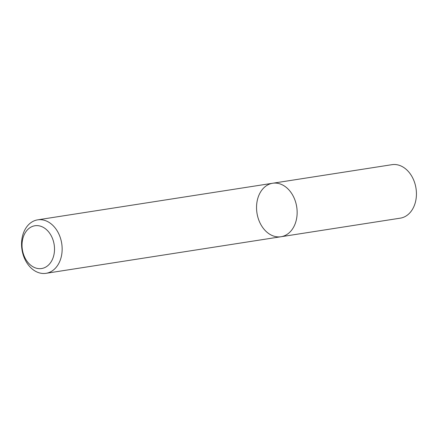 <?xml version="1.0" encoding="UTF-8"?>
<svg xmlns="http://www.w3.org/2000/svg" width="438" height="438" viewBox="0 0 438 438"><rect width="100%" height="100%" fill="white"/><g stroke="black" fill="none" stroke-linecap="round" stroke-linejoin="round"><path stroke-width="0.66" d="M296.811 217.275A27.063 20.11 81.1 0 1 281.01 236.734A27.063 20.11 81.1 0 1 256.975 213.087A27.063 20.11 81.1 0 1 272.682 183.248A27.063 20.11 81.1 0 1 296.811 217.275A27.063 20.11 81.1 0 1 281.01 236.734L400.299 218.157A27.063 20.11 81.1 0 0 416.1 198.699A27.063 20.11 81.1 0 0 391.972 164.677L272.682 183.248A27.063 20.11 81.1 0 1 296.811 217.275M61.818 253.865A27.063 20.11 81.1 0 1 46.017 273.323A27.063 20.11 81.1 0 1 21.982 249.676A27.063 20.11 81.1 0 1 37.69 219.843A27.063 20.11 81.1 0 1 61.818 253.865M54.246 252.967A21.648 16.091 81.1 0 1 27.731 262.181A21.648 16.091 81.1 0 1 32.845 226.271A21.648 16.091 81.1 0 1 54.246 252.967M46.017 273.323L281.01 236.734M37.69 219.843L272.682 183.248"/></g></svg>
